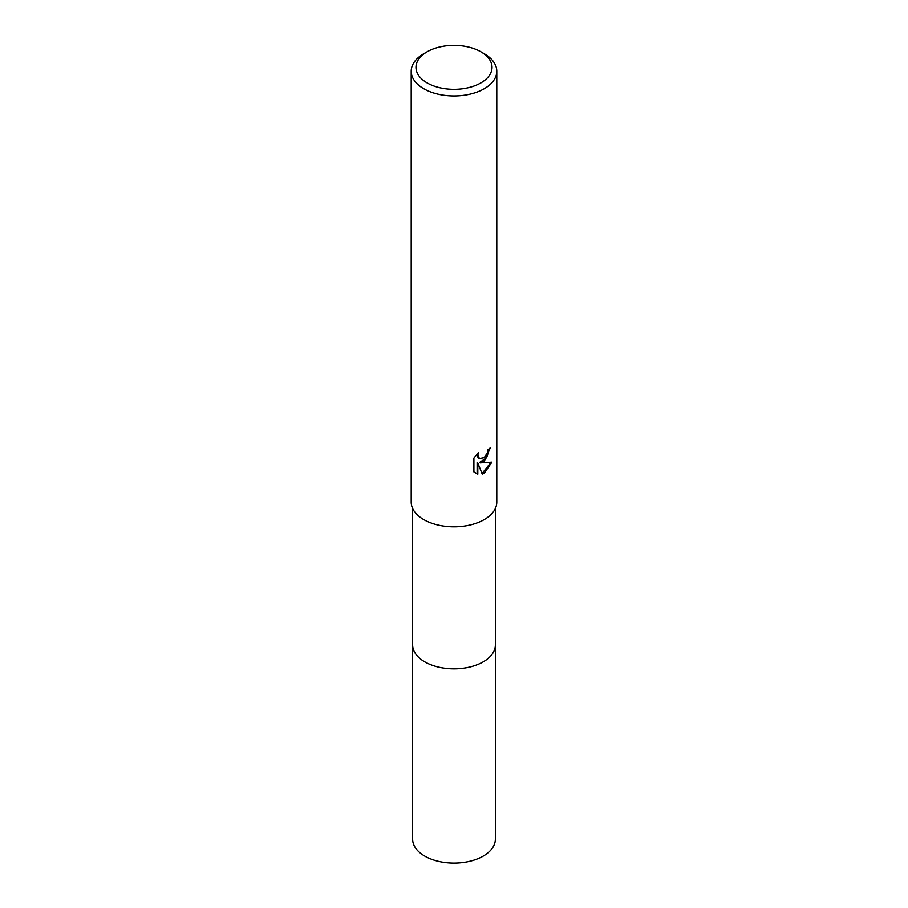 <?xml version="1.0" encoding="UTF-8"?>
<svg xmlns="http://www.w3.org/2000/svg" width="908" height="908" viewBox="0 0 908 908"><rect width="100%" height="100%" fill="white"/><g stroke="black" fill="none" stroke-linecap="round" stroke-linejoin="round"><path stroke-width="1.36" d="M495.359 644.453A41.371 23.88 180 0 1 495.371 644.964A41.359 23.88 180 0 1 483.249 661.841A41.359 23.88 180 0 1 438.167 667.017A41.359 23.88 180 0 1 412.641 644.952A41.371 23.88 180 0 1 412.641 644.453M495.359 644.601A41.371 23.88 180 0 1 483.249 661.853A41.371 23.88 180 0 1 437.883 666.96A41.371 23.88 180 0 1 412.641 644.601M484.259 461.355L480.15 462.898L491.875 462.149L484.259 473.238L482.239 474.089L477.801 463.012L477.801 474.192L473.897 471.888L473.897 458.109L478.403 452.536L477.79 455.271L479.447 458.54L484.259 457.655L487.346 452.717L487.8 449.857A42.79 24.698 0 0 0 490.399 447.689L484.259 461.355M480.888 51.835L484.259 53.776A42.79 24.698 180 0 1 496.789 71.244A42.79 24.698 180 0 1 484.259 88.712A42.79 24.698 180 0 1 437.622 94.057A42.79 24.698 180 0 1 411.211 71.244A42.79 24.698 180 0 1 423.741 53.776L427.112 51.835A38.034 21.962 180 0 1 480.888 51.835A38.034 21.962 180 0 1 480.888 82.889A38.034 21.962 180 0 1 427.112 82.889A38.034 21.962 180 0 1 427.112 51.835L423.741 53.776M496.789 71.244L496.789 502.113A42.79 24.698 180 0 1 484.259 519.58A42.79 24.698 180 0 1 437.622 524.938A42.79 24.698 180 0 1 411.211 502.113L411.211 71.244M489.684 448.336L486.586 457.745L479.481 462.501L480.15 462.898M479.129 458.324L477.551 456.837L477.222 453.75M475.406 473.136L477.12 473.794L477.12 462.615L477.801 463.012M482.034 473.556L490.978 462.365M477.12 473.794L477.801 474.192M412.629 644.964A41.371 23.88 180 0 0 424.751 661.853A41.371 23.88 180 0 0 469.833 667.028A41.371 23.88 180 0 0 495.371 644.964L495.359 839.185A41.359 23.88 180 0 1 469.833 861.238A41.359 23.88 180 0 1 424.751 856.062A41.359 23.88 180 0 1 412.641 839.185L412.641 508.435M479.458 458.54L478.777 458.154M495.359 644.952L495.359 508.435"/></g></svg>
